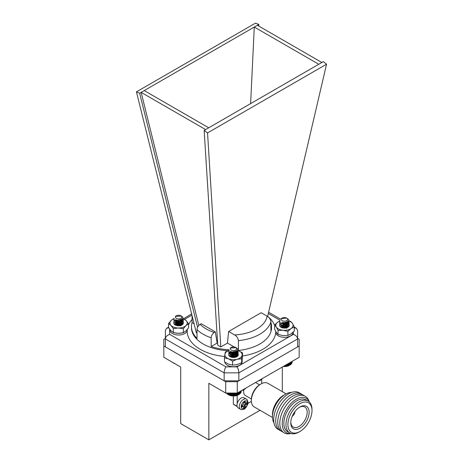 <?xml version="1.0" encoding="UTF-8"?>
<svg xmlns="http://www.w3.org/2000/svg" width="463" height="463" viewBox="0 0 463 463"><rect width="100%" height="100%" fill="white"/><g stroke="black" fill="none" stroke-linecap="round" stroke-linejoin="round"><path stroke-width="0.69" d="M267.105 316.16L261.144 312.722L228.624 331.496L234.585 334.934A35.738 20.632 0 0 0 267.105 316.16C269.246 317.41 270.519 319.314 270.93 321.878A40.032 23.115 180 0 1 259.807 334.228A40.032 23.115 180 0 1 238.41 340.652L238.41 349.386A40.032 23.115 180 0 1 238.04 349.426M250.616 103.619L254.285 27.045L258.858 24.406L255.449 23.15L136.435 91.865L196.329 332.799L197.012 333.198M198.818 325.408L141.151 92.363L254.285 27.045L318.77 64.27L323.342 61.631L326.565 64.207L267.602 316.472M258.776 26.078L258.858 24.406M228.624 331.496L227.478 343.077L220.799 346.932L207.551 132.922L204.142 130.45L318.77 64.27M197.579 327.289L139.658 93.219L141.151 92.363L205.636 129.588M204.142 130.45L217.749 345.166L220.799 346.932M214.317 332.469L215.33 331.884L201.174 323.712L200.161 324.303A35.738 20.632 0 0 0 214.317 332.469C212.43 333.736 211.383 335.513 211.169 337.793A40.032 23.115 180 0 1 197.012 329.621L197.012 338.36A40.032 23.115 180 0 1 191.468 326.623A40.032 23.115 180 0 1 192.07 322.63L192.07 315.668M294.294 327.821L296.361 328.261L297.616 330.437L297.616 338.922L238.844 372.854L224.156 372.854L165.384 338.922L165.384 346.897L224.156 380.829L238.844 380.829L297.616 346.897L297.616 338.922C297.344 336.746 295.909 335.229 293.322 334.39L293.322 331.971M169.678 329.164L169.678 334.39C167.091 335.229 165.656 336.746 165.384 338.922L165.384 330.437L166.639 328.261L168.746 327.821M169.678 334.39L225.932 366.87C224.862 368.589 224.266 370.579 224.156 372.854L224.156 380.829M225.932 366.87L237.068 366.87C238.138 368.589 238.734 370.579 238.844 372.854L238.844 380.829M229.029 349.692A40.032 23.115 180 0 1 211.169 346.532L211.169 337.793M270.93 322.63A40.032 23.115 180 0 1 271.532 326.623A40.032 23.115 180 0 1 270.93 330.611L270.93 321.878M139.658 93.219L136.435 91.865M207.551 132.922L326.565 64.207M215.33 331.884L217.13 343.089L217.633 343.378M144.23 90.586L208.715 127.811M257.364 25.262L321.849 62.493M217.13 343.089L211.169 346.532M227.478 343.077L234.284 347.001M237.814 349.044L238.41 349.386M197.012 329.621C197.221 327.347 198.274 325.57 200.161 324.303M194.09 323.799L192.07 322.63M238.41 340.652C238.005 338.094 236.732 336.19 234.585 334.934M287.436 318.59L288.623 319.539L289.172 320.963L288.437 322.595L284.213 324.175L280.167 323L279.611 321.849L280.017 320.859M288.021 320.737L289.172 322.734L288.437 324.36L284.213 325.94L280.167 324.766L279.611 323.614L279.93 322.734M286.869 321.849L288.623 323.076L289.172 324.499L288.437 326.126L284.213 327.711L280.167 326.537L279.611 325.385M289.167 321.073L288.437 322.815L284.213 324.395L280.167 323.22L279.617 321.959M287.934 320.894L289.172 322.954L288.437 324.58L284.213 326.16L280.167 324.985L279.611 323.834L280.022 322.844M286.632 321.976L288.623 323.296L289.172 324.719L288.437 326.346L284.213 327.931L281.874 327.665M282.714 320.9A3.154 1.823 0 0 0 286.857 320.494A3.154 1.823 0 0 0 286.626 318.069A3.154 1.823 0 0 0 286.076 317.815A3.154 1.823 0 0 0 282.164 318.069A3.154 1.823 0 0 0 282.714 320.9M286.626 318.069L281.105 318.677L281.793 318.278L281.284 318.775A3.374 1.945 180 0 1 282.008 318.156A3.374 1.945 180 0 1 282.089 318.11M286.759 321.912L284.265 322.699L281.834 322.26M287.575 321.328L287.766 322.069L287.245 323.267L284.265 324.47L281.411 323.724L281.018 322.954L281.411 323.504L284.265 324.245L287.245 323.047L287.766 322.069M286.475 322.051L287.378 322.792L287.766 323.84L287.245 325.032L284.265 326.236L281.411 325.495L281.018 324.719M281.545 323.84L284.519 323.226L287.378 324.557L287.766 325.605L287.245 326.797L284.265 328.001L281.411 327.26L281.018 326.484M281.545 325.605L284.519 324.991L287.378 326.328L287.731 327.04M281.545 327.37L284.519 326.762L286.962 327.682M287.645 321.258L287.766 321.849M286.678 321.953L287.766 323.614L287.245 324.812L284.265 326.016L281.411 325.269L281.018 324.499L281.539 323.62L284.519 323.006L287.378 324.337L287.766 325.385L287.245 326.577L284.265 327.781L281.411 327.04L281.018 326.265L281.539 325.385L284.519 324.771L287.378 326.102L287.755 326.965M281.284 327.387L284.519 326.542L287.141 327.613M283.333 366.436L286.418 366.314L289.375 365.382A7.043 4.069 180 0 1 283.223 366.517M290.237 364.838L290.787 364.468L290.787 362.147M289.711 365.18L289.711 362.772L289.722 365.18L290.284 364.844L290.284 362.442M292.188 361.846L292.217 361.325M291.754 362.795L292.188 361.343M291.603 363.235L292.072 362.743L292.072 361.406M291.372 363.669L291.869 363.2L291.869 361.522M291.065 364.08L291.586 363.646L291.586 361.69M290.683 364.474L291.227 364.068L291.227 361.898M289.155 365.481L289.155 363.09M289.08 365.481L289.08 363.131M288.53 365.753L288.53 363.449M288.403 365.747L288.403 363.524M287.864 365.984L287.864 363.837M287.679 365.967L287.679 363.947M287.158 366.169L287.158 364.248M286.915 366.14L286.915 364.381M286.418 366.314L286.418 364.67M286.128 366.274L286.128 364.838M285.659 366.412L285.659 365.11M285.324 366.355L285.324 365.307M284.89 366.47L284.89 365.556M284.502 366.383L284.502 365.776M284.108 366.476L284.108 366.007M181.965 316.455A4.78 2.761 180 0 1 181.988 316.466A4.78 2.761 180 0 1 182.295 316.663L183.389 318.613L181.646 320.992L176.935 321.739L173.891 319.904L174.267 318.463M183.18 319.499L183.389 320.379L181.646 322.757L176.935 323.51L173.891 321.675L174.14 320.384M183.18 321.264L183.389 322.138L181.646 324.522L176.935 325.275L173.891 323.44L173.828 323.029M183.383 318.723L181.646 321.212L176.935 321.959L173.891 320.13L173.833 319.603M182.109 318.515L183.389 320.593L181.646 322.977L176.935 323.73L173.891 321.895L174.233 320.494M180.825 319.615L183.319 321.866L183.389 322.364L181.646 324.742L176.935 325.495L175.014 324.87M176.171 318.255A3.154 1.823 0 0 0 180.616 318.498A3.154 1.823 0 0 0 181.039 315.934A3.154 1.823 0 0 0 180.836 315.807A3.154 1.823 0 0 0 176.374 315.807A3.154 1.823 0 0 0 176.171 318.255M182.295 316.663L181.455 316.188M180.836 315.807L181.369 316.125L175.361 316.391L176.067 315.992A3.374 1.945 180 0 1 176.224 315.893A3.374 1.945 180 0 1 176.299 315.847M181.137 319.447L177.427 320.315L175.981 319.864M181.774 318.949L181.982 319.713L180.755 321.467L177.427 322.086L175.28 320.876L175.709 319.759M180.674 319.684L181.982 321.484L180.755 323.238L177.427 323.851L175.234 322.364L176.461 321.114L179.789 321.085L181.936 322.885L180.755 325.003L177.427 325.616L175.28 324.413L176.461 322.879L179.789 322.856L181.901 324.546M175.761 325.02L176.461 324.65L179.789 324.621L181.178 325.327M181.843 318.874L181.982 319.493L180.755 321.247L177.427 321.866L175.28 320.656L175.546 319.684M180.877 319.586L181.982 321.258L180.755 323.012L177.427 323.631L175.28 322.422L175.61 321.391M180.865 321.345L181.982 323.029L180.755 324.783L177.427 325.396L175.28 324.193L176.461 322.659L179.789 322.636L181.924 324.395M175.448 325.101L176.461 324.43L179.789 324.401L181.351 325.257M174.898 363.698A7.043 4.069 180 0 1 173.625 363.119L173.307 362.934M173.399 362.836L174.754 363.536M172.317 362.211L172.873 362.656M171.866 361.898L172.41 362.292M236.825 348.13A4.78 2.761 180 0 1 236.836 348.135A4.78 2.761 180 0 1 237.015 348.245L238.237 350.288L236.657 352.58L231.98 353.448L228.786 351.689L229.116 350.15M238.034 351.18L238.237 352.059L236.657 354.351L231.98 355.214L228.786 353.46L228.994 352.065M238.034 352.945L238.237 353.825L236.657 356.116L231.98 356.985L228.786 355.225L228.681 354.71M238.237 350.404L236.657 352.8L231.98 353.668L228.786 351.909L228.687 351.284M236.969 350.196L238.237 352.274L236.657 354.571L231.98 355.434L228.786 353.68L229.081 352.175M235.679 351.295L238.132 353.419L238.237 354.045L236.657 356.336L231.98 357.204L230.053 356.649M231.112 349.982A3.154 1.823 0 0 0 235.569 350.115A3.154 1.823 0 0 0 235.806 347.545A3.154 1.823 0 0 0 235.69 347.476A3.154 1.823 0 0 0 231.228 347.476A3.154 1.823 0 0 0 231.112 349.982M237.015 348.245L236.321 347.863M235.69 347.476L236.118 347.725L230.209 348.06L230.829 347.725A3.374 1.945 180 0 1 231.072 347.563A3.374 1.945 180 0 1 231.153 347.516M235.974 351.139L232.414 352.013L230.84 351.55M236.628 350.636L236.83 351.394L235.713 353.084L232.414 353.778L230.157 352.627L230.557 351.44M235.528 351.371L236.83 353.165L235.713 354.849L232.414 355.549L230.088 354.045L231.205 352.835L234.504 352.725L236.761 354.473L235.713 356.614L232.414 357.314L230.157 356.163L231.205 354.606L234.504 354.496L236.825 356.527M230.609 356.701L234.504 356.261L236.095 357.066M236.697 350.56L236.83 351.174L235.713 352.864L232.414 353.558L230.157 352.407L230.395 351.365M235.731 351.272L236.83 352.939L235.713 354.629L232.414 355.329L230.088 353.825L231.205 352.615L234.504 352.505L236.761 354.247L235.713 356.394L232.414 357.095L230.157 355.943L231.205 354.38L234.504 354.276L236.761 356.018L236.83 356.493M230.325 356.747L231.205 356.151L234.504 356.041L236.263 356.996M238.989 392.057L238.989 394.47L238.439 394.789A7.043 4.069 180 0 1 228.479 394.789L231.905 395.79L236.477 395.512L239.539 394.117L239.539 391.739M227.374 393.041L227.374 394.111L227.929 394.459M226.893 393.041L226.893 393.729L227.443 394.111M226.482 393.041L227.015 393.735M226.152 392.89L226.662 393.336M240.853 392.045L241.275 391.038M240.731 392.485L241.188 391.982L241.188 390.784M240.529 392.919L241.015 392.445L241.015 390.882M240.251 393.342L240.766 392.896L240.766 391.032M239.898 393.741L240.43 393.324L240.43 391.223M239.469 394.117L240.019 393.735L240.019 391.461M238.428 394.783L238.428 392.375M238.381 394.789L238.381 392.404M237.826 395.066L237.826 392.728M237.716 395.066L237.716 392.792M237.172 395.309L237.172 393.041M237.004 395.298L237.004 393.041M236.477 395.512L236.477 393.041M236.257 395.495L236.257 393.041M235.754 395.674L235.754 393.041M235.476 395.639L235.476 393.041M235.001 395.79L235.001 393.041M234.677 395.738L234.677 393.041M234.232 395.859L234.232 393.041M233.861 395.784L233.861 393.041M233.45 395.882L233.45 393.041M233.045 395.784L233.045 393.041M232.675 395.859L232.675 393.041M232.229 395.732L232.229 393.041M231.905 395.79L231.905 393.041M231.425 395.634L231.425 393.041M231.159 395.674L231.159 393.041M230.649 395.489L230.649 393.041M230.429 395.512L230.429 393.041M229.903 395.298L229.903 393.041M229.735 395.309L229.735 393.041M229.191 395.061L229.191 393.041M229.087 395.061L229.087 393.041M228.531 394.783L228.531 393.041M228.479 394.777L228.479 393.041M227.918 394.464L227.918 393.041M179.789 324.1L176.548 324.065M179.818 322.341L176.137 322.398M180.269 321.542L181.739 323.515L180.014 322.41L175.622 322.647L175.355 325.032M181.646 325.124L179.517 323.799L176.947 323.735L175.367 324.604M181.681 325.107L181.739 323.515M180.992 325.825L177.045 325.437M181.525 325.182L179.517 324.025L176.947 323.955L175.448 324.719M181.924 324.372L181.525 323.411L180.014 322.41M181.774 325.061L179.916 320.373A4.78 2.761 180 0 1 181.936 324.968A4.78 2.761 180 0 1 175.176 324.968A4.78 2.761 180 0 1 174.076 322.057M177.503 325.628A4.78 2.761 180 0 1 179.106 325.576M183.389 318.631L186.167 320.633L188.551 323.799L185.941 325.628L183.331 328.718L178.33 328.012L173.336 328.568L170.951 325.402L168.567 323.498L171.177 320.408L173.787 318.579M183.331 328.718L183.331 332.758L185.941 330.929L188.551 327.839L188.551 323.799M183.331 332.758L178.33 333.314L173.336 332.608L173.336 328.568M173.336 332.608L170.951 330.704L168.567 327.538L168.567 323.498M174.053 318.752A8.658 5 0 0 0 171.177 320.408A8.658 5 0 0 0 170.951 325.402A8.658 5 180 0 0 178.33 328.012A8.658 5 0 0 0 185.941 325.628A8.658 5 0 0 0 186.167 320.633A8.658 5 0 0 0 183.371 318.862M176.276 320.593A4.78 2.761 180 0 1 179.106 320.274M285.665 326.374L283.356 326.218M285.746 324.627L283.356 324.447M288.802 324.627L286.447 323.052L282.789 322.746C285.694 322.925 287.349 324.042 287.749 326.108L286.319 324.864L283.015 324.407M286.84 328.128L282.575 327.845M287.54 327.422L285.856 326.218L283.275 325.94L281.186 326.994M287.812 326.542L287.749 326.108M287.43 327.491L285.856 326.438L283.275 326.16L281.151 327.277M287.812 326.652L286.319 324.864M287.668 327.37L286.447 322.833A4.78 2.761 180 0 1 287.824 327.289A4.78 2.761 180 0 1 281.064 327.289A4.78 2.761 180 0 1 279.907 324.465M283.223 327.972A4.78 2.761 180 0 1 285.058 327.902M289.172 321.021L290.839 321.53L292.564 323.608L294.294 326.947L291.094 328.533L287.899 331.381L282.974 330.264L278.049 330.403L276.318 327.063L274.588 324.991L277.788 322.138L279.953 320.94M287.899 331.381L287.899 335.42L291.094 333.835L294.294 330.987L294.294 326.947M287.899 335.42L282.974 335.565L278.049 334.442L278.049 330.403M278.049 334.442L276.318 332.365L274.588 329.025L274.588 324.991M279.837 321.102A8.658 5 0 0 0 277.788 322.138A8.658 5 0 0 0 276.318 327.063A8.658 5 180 0 0 282.974 330.264A8.658 5 0 0 0 291.094 328.533A8.658 5 0 0 0 292.564 323.608A8.658 5 0 0 0 289.161 321.148M282.789 322.746A4.78 2.761 180 0 1 286.447 322.833M234.724 355.949L231.471 355.925M234.724 354.183L231.245 354.212M237.525 353.796L236.113 352.864M236.061 352.835L232.704 352.245L230.244 352.783M230.036 352.887L229.607 353.147C231.859 352.401 233.942 352.852 235.864 354.496L233.468 353.94L230.366 356.782M236.524 356.88L235.459 356.024L232.941 355.474L230.331 356.441M236.732 356.77L236.83 355.74L235.864 354.496M235.302 357.297L231.847 357.222M236.396 356.944L235.459 356.244L232.941 355.694L230.429 356.545M236.877 356.226L235.459 354.479L233.468 353.94M236.686 356.805L237.374 353.605L232.704 352.025A4.78 2.761 180 0 1 237.75 353.477A4.78 2.761 180 0 1 236.888 356.695A4.78 2.761 180 0 1 230.128 356.695A4.78 2.761 180 0 1 229.607 353.147A4.78 2.761 180 0 1 232.704 352.025M232.623 357.332A4.78 2.761 180 0 1 232.704 357.326A4.78 2.761 180 0 1 233.769 357.291M228.844 350.532A8.658 5 0 0 0 224.885 354.282A8.658 5 0 0 0 228.508 358.825A8.658 5 180 0 0 237.125 359.282A8.658 5 0 0 0 242.126 355.202A8.658 5 0 0 0 238.509 350.665A8.658 5 0 0 0 238.219 350.549L242.589 352.962L241.669 358.709L237.125 359.282L232.588 361.123L228.508 358.825L224.428 357.789L225.348 352.042L228.803 350.532M241.669 358.709L241.669 362.749L242.126 360.503L242.589 352.962M241.669 362.749L237.125 364.584L232.588 365.162L232.588 361.123M232.588 365.162L228.508 364.126L224.428 361.823L224.428 357.789M242.166 360.272L242.166 361.742A8.658 5 180 0 1 233.85 366.737A8.658 5 180 0 1 224.879 362.135M183.331 332.492A8.658 5 180 0 1 173.336 332.307M187.214 329.569L187.214 330.015A8.658 5 180 0 1 178.556 335.015A8.658 5 180 0 1 169.898 330.015L169.898 329.459M293.102 332.185L293.102 332.336A8.658 5 180 0 1 284.444 337.33A8.658 5 180 0 1 275.786 332.336L275.786 331.467M244.076 397.781A5.863 3.386 120 0 0 238.214 401.166A5.863 3.386 120 0 0 238.214 407.938L240.529 409.275A5.863 3.386 -60 0 1 240.529 402.503A5.863 3.386 -60 0 1 246.391 399.118L244.076 397.781M243.654 408.314L243.654 406.757A0.816 0.475 120 0 0 243.486 406.381A0.816 0.475 120 0 0 243.075 406.421L241.727 407.203L241.727 405.42L243.075 404.639A0.816 0.475 120 0 0 243.654 403.638L243.654 402.081L245.193 401.19L245.193 402.746A0.816 0.475 120 0 0 245.367 403.123A0.816 0.475 120 0 0 245.772 403.082L247.126 402.306L247.126 404.083L245.772 404.865A0.816 0.475 120 0 0 245.193 405.866L245.193 407.423L243.654 408.314M243.486 406.381L242.519 405.825A0.816 0.475 120 0 0 242.108 405.866L243.075 406.421M243.654 407.203L244.232 406.867L245.193 407.423M244.232 406.867L244.232 405.31L245.193 405.866M245.772 404.865L244.811 404.309A0.816 0.475 120 0 0 244.232 405.31M244.811 404.309L246.16 403.528L247.126 404.083M246.16 403.528L246.16 402.862M245.193 402.746L244.232 402.191A0.816 0.475 120 0 0 244.4 402.567L245.367 403.123M244.232 402.191L244.232 401.745M241.727 406.092L242.108 405.866M286.122 393.851L267.817 383.277A13.635 7.871 120 0 0 260.999 383.954L260.999 383.954A13.635 7.871 120 0 0 251.357 400.651A13.635 7.871 120 0 0 254.181 406.896L272.487 417.464M283.559 395.309L285.486 394.198L283.559 395.309A15.678 9.052 120 0 0 272.476 414.512L272.476 416.741A18.404 10.626 -60 0 1 285.486 394.198A18.404 10.626 -60 0 1 291.557 392.427M260.999 383.954L260.038 384.51A12.269 7.084 120 0 0 251.357 399.54L251.357 400.651M273.974 422.881A18.404 10.626 -60 0 1 272.476 416.741M243.827 389.979A8.178 4.723 120 0 0 245.344 395.495L251.374 398.973M279.131 429.843A21.13 12.2 -60 0 1 274.565 413.332A21.13 12.2 -60 0 1 288.628 393.781A21.13 12.2 -60 0 1 300.169 393.411M281.174 431.024A21.13 12.2 -60 0 1 276.602 414.512A21.13 12.2 -60 0 1 290.671 394.962A21.13 12.2 -60 0 1 302.206 394.592M283.211 432.199A21.13 12.2 -60 0 1 278.645 415.687A21.13 12.2 -60 0 1 292.709 396.137A21.13 12.2 -60 0 1 304.243 395.767M290.527 433.565A21.13 12.2 -60 0 1 279.959 420.647A21.13 12.2 -60 0 1 294.752 397.318A21.13 12.2 -60 0 1 309.081 401.421M291.059 433.513A19.863 11.465 -60 0 1 282.476 420.352A19.863 11.465 -60 0 1 296.268 399.233A19.863 11.465 -60 0 1 309.307 401.907M289.78 432.957L287.662 431.736A18.404 10.626 -60 0 1 284.838 416.984A18.404 10.626 -60 0 1 296.864 400.767A18.404 10.626 -60 0 1 306.066 399.853L308.19 401.08A18.404 10.626 -60 0 1 311.998 409.506L311.998 410.617A17.044 9.839 -60 0 1 299.949 431.487L298.982 432.048A18.404 10.626 -60 0 1 298.982 432.048A18.404 10.626 -60 0 1 289.78 432.957A18.404 10.626 -60 0 1 286.962 418.211A18.404 10.626 -60 0 1 298.982 401.988A18.404 10.626 -60 0 1 308.19 401.08M298.988 432.048L299.949 431.487A17.044 9.839 -60 0 1 287.899 424.53A17.044 9.839 -60 0 1 299.949 403.661A17.044 9.839 -60 0 1 311.998 410.617M290.77 422.875A12.981 7.495 120 0 0 300.024 428.136A12.981 7.495 120 0 0 309.128 412.105A12.981 7.495 120 0 0 299.729 407.104A12.981 7.495 120 0 0 290.77 422.621A12.981 7.495 120 0 0 290.77 422.875M290.793 422.048A11.587 6.69 120 0 0 293.096 426.996A11.587 6.69 120 0 0 304.781 420.363A11.587 6.69 120 0 0 304.683 406.931A11.587 6.69 120 0 0 299.248 407.411M294.966 411.549A4.144 2.39 -60 0 1 292.24 416.272M292.876 414.894A3.137 1.811 120 0 0 294.092 412.788M233.329 395.975L233.329 404.083A21.813 12.594 120 0 0 234.666 405.073L237.172 406.52M247.913 403.423L251.386 401.421M237.108 406.265L233.329 404.083M237.189 395.361L237.189 403.724M261.676 383.595L261.676 379.585M297.616 338.412L299.179 339.315L299.179 345.994L237.282 381.726L225.713 381.726L163.821 345.994L163.821 339.315L165.384 338.412M282.308 391.646L282.308 367.043M163.821 345.994L163.821 357.303L180.692 367.043L180.692 423.599L208.842 439.85L260.056 410.282M225.713 381.726L225.713 393.041L208.842 383.3L208.842 439.85M237.282 381.726L237.282 393.041L225.713 393.041M299.179 345.994L299.179 357.303L237.282 393.041M275.786 332.301A44.326 25.592 180 0 1 262.845 349.27A44.326 25.592 180 0 1 242.589 355.954M224.584 356.452A44.326 25.592 180 0 1 187.266 329.506M188.551 324.841A44.326 25.592 180 0 1 192.07 319.482M267.631 316.351A44.326 25.592 180 0 1 274.588 325.171M191.931 315.112L184.673 319.302M237.068 366.87L293.322 334.39M279.907 320.217L268.291 313.509M238.231 350.45A40.032 23.115 0 0 0 259.807 344.015A40.032 23.115 0 0 0 271.532 327.671L271.532 326.623M191.468 326.623L191.468 327.671A40.032 23.115 0 0 0 228.3 350.705M262.289 378.601L259.882 379.996M247.607 402.914C247.786 404.546 246.727 406.387 244.423 408.424C242.12 409.043 241.061 408.43 241.24 406.589C241.061 404.957 242.12 403.123 244.423 401.08C246.727 400.46 247.786 401.074 247.607 402.914M245.627 388.22L243.22 389.615M296.361 328.261L294.294 327.069M280.509 319.111L268.592 312.23M191.613 313.845L183.389 318.833M168.567 327.15L166.639 328.261M258.476 380.806L260.183 380.499L262.961 378.213M240.529 409.275C240.991 409.72 241.987 409.749 243.521 409.356C245.616 409.228 248.7 403.209 248.006 402.359C247.375 399.922 246.837 398.84 246.391 399.118M255.547 382.496L259.552 384.805M241.813 390.425L243.521 390.118L246.304 387.832"/></g></svg>
